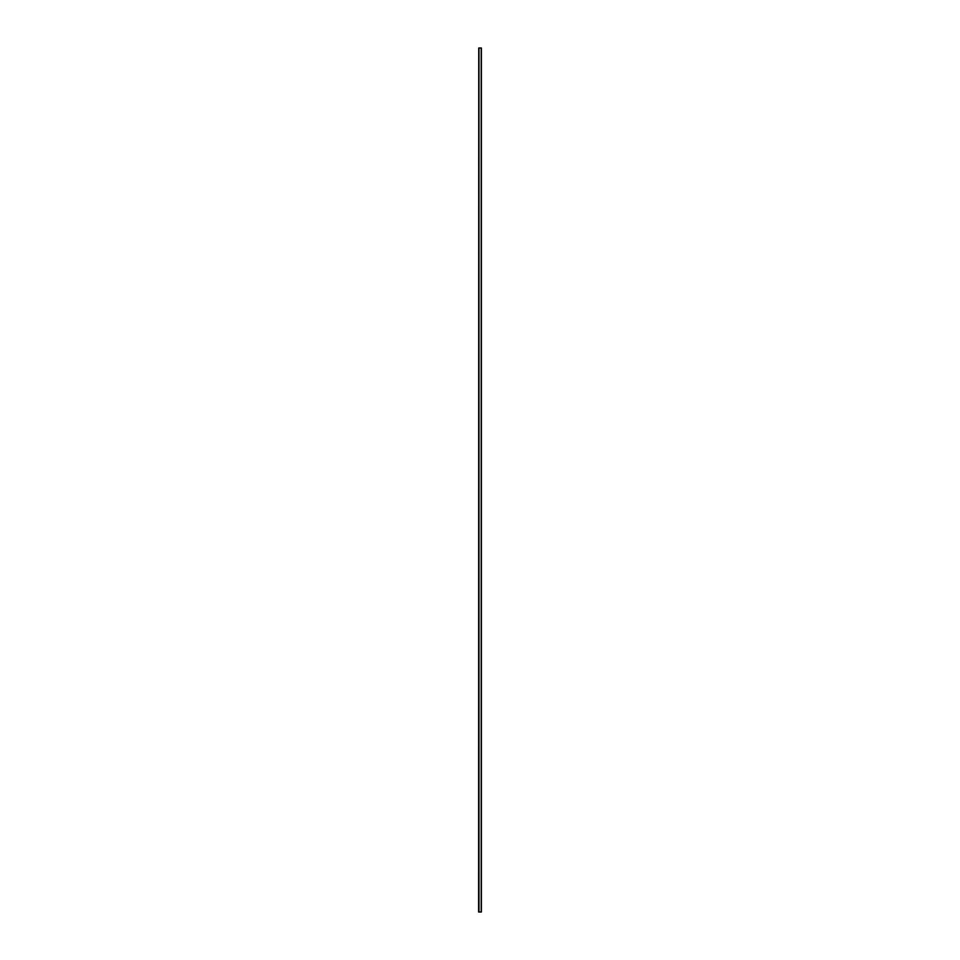 <?xml version="1.0" encoding="UTF-8"?>
<svg xmlns="http://www.w3.org/2000/svg" width="960" height="960" viewBox="0 0 960 960"><rect width="100%" height="100%" fill="white"/><g stroke="black" fill="none" stroke-linecap="round" stroke-linejoin="round"><path stroke-width="1.44" d="M478.752 48L478.62 912L478.752 48M478.788 48L481.38 48L481.38 912L478.788 912M481.212 48L481.212 912M478.968 48L478.968 912"/></g></svg>
